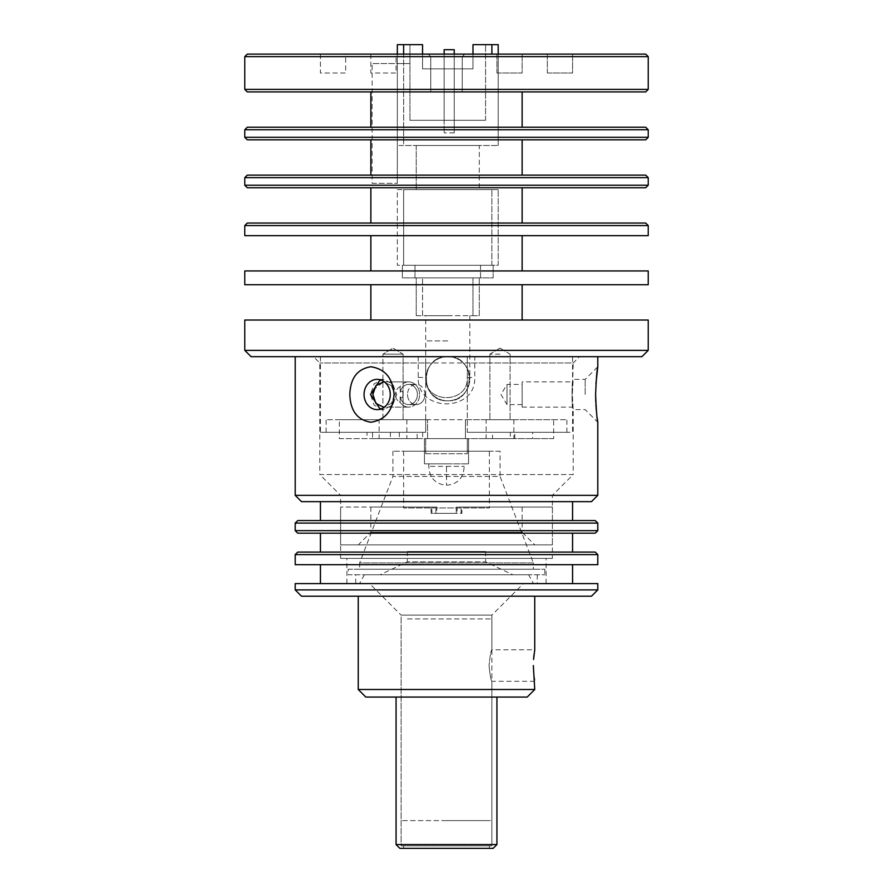 <?xml version="1.0" encoding="UTF-8"?>
<svg xmlns="http://www.w3.org/2000/svg" width="893" height="893" viewBox="0 0 893 893"><rect width="100%" height="100%" fill="white"/><g stroke="black" fill="none" stroke-linecap="round" stroke-linejoin="round"><path stroke-width="0.67" stroke-dasharray="4.46 3.35" d="M447.761 315.698L425.693 315.698L447.761 315.698M447.761 356.675A22.057 22.057 0 0 1 469.818 378.732A22.057 22.057 0 0 1 447.761 400.801C419.297 402.163 419.286 355.325 447.761 356.675C476.17 355.291 476.282 402.129 447.761 400.801A22.057 22.057 0 0 1 425.693 378.732A22.057 22.057 0 0 1 447.761 356.675C419.342 355.302 419.241 402.14 447.761 400.801A22.057 22.057 0 0 1 425.693 378.732A22.057 22.057 0 0 1 447.761 356.675A22.057 22.057 0 0 1 469.818 378.732A22.057 22.057 0 0 1 447.761 400.801C476.226 402.163 476.237 355.336 447.761 356.675A22.057 22.057 0 0 0 425.693 378.732A22.057 22.057 0 0 0 447.761 400.801M422.545 54.105L422.545 68.839L472.977 68.839L472.977 44.65L498.194 44.65L498.194 145.503L498.194 54.105M479.273 145.503L416.238 145.503L479.273 145.503L479.273 189.629L479.273 145.503M397.329 54.105L397.329 183.333L397.329 44.65L397.329 63.559L409.943 63.559L409.943 44.65L422.545 44.65L422.545 68.839L472.977 68.839L472.977 44.65L472.977 68.839L422.545 68.839L422.545 44.65L403.636 44.65L403.636 145.503L397.329 145.503L498.194 145.503L403.636 145.503L403.636 54.105M416.238 145.503L416.238 189.629L416.238 145.503M416.238 189.629L479.273 189.629L416.238 189.629M403.636 44.65L397.329 44.65L409.943 44.65L409.943 63.559L372.113 63.559L397.329 63.559L397.329 44.65L409.943 44.65L409.943 120.287L409.943 44.65L422.545 44.65L422.545 68.839L472.977 68.839L472.977 54.105M485.58 120.287L485.58 44.65L485.58 120.287L409.943 120.287L485.58 120.287M397.329 189.629L403.636 189.629L397.329 189.629L397.329 265.277L397.329 189.629M403.636 189.629L498.194 189.629L403.636 189.629L403.636 265.277L491.887 265.277L397.329 265.277L403.636 265.277L403.636 189.629M372.113 183.333L397.329 183.333L372.113 183.333L372.113 63.559L372.113 183.333M444.145 54.105L444.145 120.287L454.236 120.287L444.145 120.287L454.236 120.287L444.145 120.287L454.236 120.287L444.145 120.287L444.145 49.695L444.145 132.901L444.145 49.695L454.236 49.695L444.145 49.695L454.236 49.695L454.236 132.901L454.236 54.105M498.194 265.277L498.194 189.629L498.194 265.277L491.887 265.277L498.194 265.277M454.236 132.901L444.145 132.901L454.236 132.901M480.534 265.277L414.977 265.277L493.148 265.277L480.534 265.277L480.534 277.879L414.977 277.879L493.148 277.879L493.148 265.277L493.148 277.879L480.534 277.879L480.534 265.277M402.375 265.277L414.977 265.277L402.375 265.277L402.375 277.879L414.977 277.879L402.375 277.879L402.375 265.277M472.977 277.879L422.545 277.879L479.273 277.879L472.977 277.879L472.977 315.698L422.545 315.698L479.273 315.698L479.273 277.879L479.273 315.698L472.977 315.698L472.977 277.879M416.238 277.879L422.545 277.879L416.238 277.879L416.238 315.698L416.238 277.879M416.238 315.698L422.545 315.698L416.238 315.698M553.66 438.619L339.34 438.619L339.34 419.71L553.66 419.71L465.409 419.71L465.409 438.619L553.66 438.619L553.66 419.71M486.116 419.71L513.855 419.71L486.116 419.71L486.116 438.619L513.855 438.619L486.116 438.619M513.855 419.71L513.855 438.619M379.145 419.71L406.884 419.71L379.145 419.71L379.145 438.619L406.884 438.619L379.145 438.619M406.884 419.71L406.884 438.619M372.56 438.619L422.679 438.619L372.56 438.619L372.56 432.312L422.679 432.312L367.023 432.312L367.023 438.619M367.023 432.312L372.56 432.312M339.34 438.619L465.409 438.619L465.409 419.71L339.34 419.71M427.591 438.619L427.591 419.71L427.591 438.619M467.307 438.619L425.693 438.619L467.307 438.619L467.307 453.744L467.307 438.619M510.327 438.619L532.619 438.619L510.327 438.619L510.327 432.312L532.619 432.312L532.619 438.619M425.693 453.744L425.693 438.619L425.693 453.744L467.307 453.744L425.693 453.744M514.792 438.619L514.792 432.312L492.501 432.312L492.501 438.619M492.501 432.312L510.327 432.312M532.619 432.312L514.792 432.312M500.08 451.233L392.92 451.233L500.08 451.233L500.08 476.438L392.92 476.438L359.645 562.947L533.355 562.947L533.355 569.243L359.645 569.243L533.355 569.243M392.92 451.233L392.92 476.438L500.08 476.438L533.355 562.947L359.645 562.947L359.645 569.243M348.17 569.243L544.83 569.243L348.17 569.243L348.17 574.779L544.83 574.779L348.17 574.779M544.83 569.243L544.83 574.779M489.364 451.233L403.636 451.233L489.364 451.233L489.364 507.961L403.636 507.961L489.364 507.961M403.636 451.233L403.636 507.961M355.727 574.779L537.273 574.779L355.727 574.779L355.727 583.598L537.273 583.598L355.727 583.598M537.273 574.779L537.273 583.598M528.623 574.779L364.377 574.779L528.623 574.779L533.478 583.598L359.522 583.598L533.478 583.598M364.377 574.779L359.522 583.598M407.375 551.506L485.625 551.506L407.375 551.506L407.375 561.842L485.625 561.842L512.906 574.779L380.094 574.779L512.906 574.779M485.625 551.506L485.625 561.842L407.375 561.842L380.094 574.779M436.71 507.057L340.601 507.057L431.085 507.057L431.085 513.363L456.29 513.363L456.29 507.057L552.399 507.057L461.915 507.057L461.915 513.363L436.71 513.363L436.71 507.057L370.863 507.057L431.899 507.057L431.899 513.363L457.104 513.363L457.104 507.057L522.137 507.057L461.915 507.057M340.635 544.875L552.399 544.875L340.601 544.875L340.601 507.057M522.137 507.057L522.137 532.273L370.863 532.273L522.137 532.273L534.751 544.875L358.249 544.875L534.717 544.875M436.71 513.363L461.915 513.363M456.29 507.057L457.104 507.057M431.899 507.057L431.085 507.057M461.101 513.363L461.101 507.057M435.896 513.363L435.896 507.057M457.104 513.363L456.29 513.363M431.899 513.363L431.085 513.363M407.442 618.905L491.887 618.905L407.442 618.905M485.558 820.611L401.113 820.611L485.558 820.611M446.5 820.611L491.887 820.611L446.5 820.611M446.5 845.827L491.887 845.827L446.5 845.827M446.5 466.358L464.193 466.358L428.807 466.358L446.5 466.358L446.5 467.53L446.5 466.358M446.5 463.835L428.807 463.835L446.5 463.835M468.557 438.619L424.443 438.619L468.557 438.619L468.557 463.835L468.557 438.619M424.443 463.835L468.557 463.835L424.443 463.835L424.443 438.619L424.443 463.835M648.218 320.029L244.782 320.029M244.782 284.733L648.218 284.733M648.218 350.369L244.782 350.369M244.782 270.947L648.218 270.947M244.782 235.652L648.218 235.652M522.137 381.891L522.137 407.108L522.137 381.891L572.569 381.891C571.888 381.11 571.888 407.867 572.569 407.108C571.888 407.878 571.888 381.132 572.569 381.891L572.569 356.675L467.307 356.675L572.569 356.675M522.137 407.108L572.569 407.108L572.569 432.312L467.307 432.312L467.307 356.675L467.307 432.312L572.569 432.312M400.164 386.602C397.296 387.997 395.699 390.632 395.409 394.494C395.699 390.643 397.285 388.009 400.164 386.602A12.602 10.917 -90 0 1 408.681 381.891A12.602 10.917 -90 0 0 400.164 386.602L400.164 392.228C402.017 390.286 402.944 391.034 402.933 394.494C402.944 397.954 402.029 398.713 400.164 396.771A10.091 8.729 -90 0 0 408.681 404.585A10.091 8.729 -90 0 0 417.411 394.494A10.091 8.729 -90 0 0 408.681 384.414A10.091 8.729 -90 0 0 400.164 392.228C402.017 390.286 402.944 391.034 402.933 394.494C402.944 397.954 402.029 398.713 400.164 396.771L400.164 402.397C397.296 400.99 395.699 398.367 395.409 394.494C395.699 398.356 397.285 400.99 400.164 402.397L400.164 396.771A10.091 8.729 -90 0 0 408.681 404.585A10.091 8.729 -90 0 0 417.411 394.494A10.091 8.729 -90 0 0 408.681 384.414A10.091 8.729 -90 0 0 400.164 392.228L400.164 386.602M383.465 381.891L408.681 381.891A12.602 10.917 -90 0 1 419.598 394.494A12.602 10.917 -90 0 0 408.681 381.891L383.465 381.891L391.335 385.575L394.695 394.494L391.335 385.575L383.465 381.891L373.642 389.672M499.991 419.71L489.9 419.71L499.991 419.71M499.991 354.153L489.9 354.153L499.991 354.153M403.1 354.153L393.009 354.153L403.1 354.153L393.009 354.153L403.1 354.153L403.1 419.71L393.009 419.71L403.1 419.71L393.009 419.71L403.1 419.71L403.1 354.153L393.009 348.091L382.93 354.153L393.009 354.153L382.93 354.153L393.009 354.153L382.93 354.153L382.93 419.71L393.009 419.71L382.93 419.71L393.009 419.71L382.93 419.71L382.93 354.153L393.009 348.091L403.1 354.153M244.782 225.561L648.218 225.561M499.991 348.091L489.9 354.153L489.9 419.71L489.9 354.153L499.991 348.091L510.07 354.153L510.07 419.71L510.07 354.153L499.991 348.091M522.137 404.585L507.012 404.585L507.012 384.414L500.951 394.494L507.012 404.585L507.012 384.414L522.137 384.414L522.137 404.585L522.137 384.414M424.979 394.494A10.091 8.729 -90 0 0 416.238 384.414A10.091 8.729 -90 0 0 407.509 394.494A10.091 8.729 -90 0 1 416.238 384.414A10.091 8.729 -90 0 1 424.979 394.494A10.091 8.729 -90 0 1 416.238 404.585A10.091 8.729 -90 0 0 424.979 394.494M446.5 223.038L370.863 223.038L446.5 223.038M446.5 187.742L370.863 187.742L446.5 187.742M244.782 177.651L648.218 177.651M244.782 185.219L648.218 185.219M247.305 175.128L645.695 175.128M446.5 139.833L370.863 139.833L446.5 139.833M244.782 129.753L648.218 129.753M244.782 137.31L648.218 137.31M247.305 127.23L645.695 127.23M247.305 91.923L645.695 91.923M244.782 56.627L648.218 56.627M244.782 89.4L648.218 89.4M247.305 54.105L645.695 54.105M547.353 73.014L547.353 54.105L572.569 54.105L547.353 54.105L547.353 73.014L572.569 73.014L572.569 54.105L572.569 73.014L547.353 73.014M370.863 54.105L370.863 73.014L396.068 73.014L396.068 54.105L370.863 54.105L396.068 54.105L396.068 73.014L370.863 73.014L370.863 54.105M320.431 54.105L320.431 73.014L345.647 73.014L345.647 54.105L320.431 54.105L345.647 54.105L345.647 73.014L320.431 73.014L320.431 54.105M496.932 73.014L496.932 54.105L522.137 54.105L496.932 54.105L496.932 73.014L522.137 73.014L522.137 54.105L522.137 73.014L496.932 73.014M641.911 356.675L251.089 356.675M418.214 356.675L418.214 377.471C417.165 412.633 475.846 412.655 474.786 377.471L474.786 356.675L597.785 356.675L295.215 356.675L425.693 356.675L320.431 356.675L425.693 356.675L425.693 432.312L425.693 356.675L313.499 356.675L579.501 356.675L467.307 356.675L467.307 362.982L573.206 362.982L579.501 356.675M446.5 270.947L522.137 270.947L446.5 270.947M394.695 394.494L391.335 403.413L383.465 407.108L391.335 403.413L394.695 394.494M372.861 394.494L375.908 403.413L383.465 407.108L408.681 407.108A12.602 10.917 -90 0 0 419.598 394.494A12.602 10.917 -90 0 1 408.681 407.108A12.602 10.917 -90 0 1 400.164 402.397A12.602 10.917 -90 0 0 408.681 407.108L383.465 407.108M425.693 432.312L320.431 432.312L425.693 432.312L425.693 419.71L425.693 432.312L326.101 432.312L425.693 432.312M467.307 419.71L566.899 419.71L467.307 419.71M467.307 432.312L566.899 432.312L467.307 432.312M425.693 419.71L326.101 419.71L425.693 419.71M407.509 394.494A10.091 8.729 -90 0 0 416.238 404.585A10.091 8.729 -90 0 1 407.509 394.494M247.305 223.038L645.695 223.038M247.305 187.742L645.695 187.742M446.5 175.128L522.137 175.128L446.5 175.128M247.305 139.833L645.695 139.833M446.5 127.23L522.137 127.23L446.5 127.23M595.932 383.789L595.609 394.494M585.183 394.494L585.183 379.369L585.183 394.494M591.479 501.654L301.521 501.654M597.785 495.347L295.215 495.347M394.081 394.494C392.831 378.185 385.106 368.943 370.908 366.755C357.434 368.876 350.402 378.119 349.81 394.494C350.391 410.802 357.39 420.056 370.807 422.233C385.039 420.123 392.797 410.869 394.081 394.494M364.065 394.494A15.125 13.105 -90 0 1 377.159 379.369A15.125 13.105 -90 0 1 390.263 394.494A15.125 13.105 -90 0 1 377.159 409.619A15.125 13.105 -90 0 1 364.065 394.494M552.399 558.393L340.601 558.393L552.399 558.393L552.399 495.347L573.206 474.551L319.794 474.551L319.794 362.982L313.499 356.675M474.786 356.675L467.307 356.675L467.307 377.471C468.591 404.283 424.443 404.339 425.693 377.471L425.693 362.982L319.794 362.982L573.206 362.982L572.29 394.494L573.206 379.369L585.183 379.369L597.785 366.755M380.172 409.217L383.153 409.619L392.641 405.199L396.704 394.494L392.641 405.199L383.153 409.619L374.111 405.199L370.506 394.494L374.111 383.789L383.153 379.369L392.641 383.8L396.704 394.494L392.641 383.789L383.153 379.369L380.172 379.771M425.693 362.982L425.693 377.471C424.398 404.295 468.568 404.339 467.307 377.471L467.307 362.982M340.601 558.393L340.601 495.347L552.399 495.347L340.601 495.347L319.794 474.551L573.206 474.551L573.206 409.619L572.29 394.494L573.206 409.619L585.183 409.619L597.785 422.233M320.431 520.563L572.569 520.563L320.431 520.563M572.569 501.654L320.431 501.654L572.569 501.654M346.908 583.598L546.092 583.598L346.908 583.598L346.908 558.393L546.092 558.393L346.908 558.393M546.092 583.598L546.092 558.393M534.047 654.379L534.751 649.791L491.887 649.791C490.971 650.707 490.023 655.964 489.063 665.553C490.023 655.975 490.971 650.718 491.887 649.791L491.887 615.121L401.113 615.121L369.602 583.598L523.398 583.598L369.602 583.598M401.113 618.905L401.113 845.827L491.887 845.827L401.113 845.827L401.113 615.121L491.887 615.121L523.398 583.598M320.431 552.086L572.569 552.086L320.431 552.086M572.569 533.177L320.431 533.177L572.569 533.177M489.063 665.553C490.023 675.119 490.971 680.377 491.887 681.303C490.971 680.388 490.023 675.13 489.063 665.553M491.887 618.905L491.887 845.827L491.887 681.303L534.751 681.303L534.516 679.964M403.636 848.35L489.364 848.35L403.636 848.35L403.636 845.827L489.364 845.827L403.636 845.827M489.364 848.35L489.364 845.827M534.751 596.211L358.249 596.211L534.751 596.211M493.148 848.35L399.852 848.35M396.068 844.566L496.932 844.566M320.431 583.598L572.569 583.598L320.431 583.598M572.569 564.689L320.431 564.689L572.569 564.689M496.932 697.065L396.068 697.065L496.932 697.065M595.787 402.475L595.899 404.518M596.323 410.356L597.149 417.768M297.737 520.563L595.263 520.563M597.785 523.086L295.215 523.086M597.785 530.654L295.215 530.654M595.263 533.177L297.737 533.177M297.737 552.086L595.263 552.086M533.333 665.553L534.07 676.883M597.785 554.609L295.215 554.609M534.751 689.496L358.249 689.496M597.785 564.689L295.215 564.689M591.479 596.211L301.521 596.211M527.183 697.065L365.817 697.065M295.215 589.905L597.785 589.905M295.215 583.598L597.785 583.598M447.761 340.914L425.693 340.914L447.761 340.914M491.887 54.105L491.887 44.65M491.887 265.277L491.887 189.629L491.887 265.277M414.977 277.879L414.977 265.277L414.977 277.879M422.545 315.698L422.545 277.879L422.545 315.698M399.305 432.312L399.305 438.619M417.131 438.619L417.131 432.312M390.397 432.312L390.397 438.619M446.5 467.53L446.5 485.267L446.5 467.53M467.307 377.471L474.786 377.471M418.214 377.471L425.693 377.471M425.693 378.732L425.693 315.698M469.818 315.698L469.818 378.732M422.679 432.312L422.679 438.619M552.399 507.057L552.399 544.875M370.863 507.057L370.863 532.273L358.249 544.875M428.807 463.835L428.807 466.358C429.399 477.844 435.293 484.151 446.5 485.267C457.662 484.24 463.567 477.934 464.193 466.358L464.193 463.835M416.238 384.414L408.681 384.414L416.238 384.414M462.261 91.923L462.261 56.627L464.784 54.105L462.261 56.627L462.261 91.923M320.431 356.675L320.431 432.312M566.899 432.312L566.899 419.71M326.101 432.312L326.101 419.71M416.238 404.585L408.681 404.585L416.238 404.585M430.739 91.923L430.739 56.627L428.216 54.105L430.739 56.627L430.739 91.923M383.153 379.369L377.159 379.369L383.153 379.369M383.153 409.619L377.159 409.619L383.153 409.619"/><path stroke-width="1.34" d="M498.194 54.105L498.194 44.65L472.977 44.65L472.977 54.105M403.636 54.105L403.636 44.65L397.329 44.65L397.329 54.105M403.636 44.65L422.545 44.65L422.545 54.105M454.236 54.105L454.236 49.695L444.145 49.695L444.145 54.105M244.782 350.369L648.218 350.369L648.218 320.029L244.782 320.029L244.782 350.369L251.089 356.675L641.911 356.675L648.218 350.369M446.5 284.733L244.782 284.733L244.782 270.947L648.218 270.947L648.218 284.733L446.5 284.733M373.642 389.672L372.861 394.494L375.908 385.575L383.465 381.891M648.218 225.561L648.218 235.652L244.782 235.652L244.782 225.561L648.218 225.561L645.695 223.038L247.305 223.038L244.782 225.561M648.218 185.219L645.695 187.742L247.305 187.742L244.782 185.219L244.782 177.651L648.218 177.651L648.218 185.219L244.782 185.219M648.218 177.651L645.695 175.128L247.305 175.128L244.782 177.651M648.218 137.31L645.695 139.833L247.305 139.833L244.782 137.31L244.782 129.753L648.218 129.753L648.218 137.31L244.782 137.31M648.218 129.753L645.695 127.23L247.305 127.23L244.782 129.753M648.218 89.4L645.695 91.923L247.305 91.923L244.782 89.4L244.782 56.627L648.218 56.627L648.218 89.4L244.782 89.4M648.218 56.627L645.695 54.105L247.305 54.105L244.782 56.627M383.465 407.108L375.908 403.413L372.861 394.494M349.81 394.494C350.391 378.185 357.39 368.943 370.807 366.755C385.039 368.876 392.797 378.119 394.081 394.494C392.831 410.802 385.106 420.056 370.908 422.233C357.434 420.123 350.402 410.88 349.81 394.494M597.785 495.347L591.479 501.654L301.521 501.654L295.215 495.347L597.785 495.347L597.785 422.233C597.015 420.09 596.29 410.847 595.609 394.494C596.29 378.174 597.015 368.921 597.785 366.755L597.785 356.675M295.215 495.347L295.215 356.675M597.785 366.755L595.932 383.789M390.263 394.494A15.125 13.105 -90 0 0 377.159 379.369A15.125 13.105 -90 0 0 364.065 394.494A15.125 13.105 -90 0 0 377.159 409.619A15.125 13.105 -90 0 0 390.263 394.494M380.172 379.771L370.506 394.494L380.172 409.217M572.569 520.563L572.569 501.654M320.431 520.563L320.431 501.654M595.263 520.563L297.737 520.563L295.215 523.086L597.785 523.086L595.263 520.563M597.785 530.654L595.263 533.177L297.737 533.177L295.215 530.654L597.785 530.654L597.785 523.086M295.215 530.654L295.215 523.086M572.569 552.086L572.569 533.177M320.431 552.086L320.431 533.177M533.545 659.503L534.751 649.791L534.751 596.211M534.047 654.379L533.556 659.324M595.263 552.086L297.737 552.086L295.215 554.609L597.785 554.609L595.263 552.086M534.751 689.496L527.183 697.065L365.817 697.065L358.249 689.496L534.751 689.496L533.333 665.553M358.249 689.496L358.249 596.211M295.215 554.609L295.215 564.689L597.785 564.689L597.785 554.609M396.068 844.566L399.852 848.35L493.148 848.35L496.932 844.566L396.068 844.566L396.068 697.065M295.215 589.905L301.521 596.211L591.479 596.211L597.785 589.905L295.215 589.905L295.215 583.598L597.785 583.598L597.785 589.905M572.569 583.598L572.569 564.689M320.431 583.598L320.431 564.689M496.932 844.566L496.932 697.065M595.609 394.494L595.787 402.475M595.899 404.518L596.323 410.356M597.149 417.768L597.785 422.233M534.07 676.883L534.516 679.964M491.887 44.65L491.887 54.105M370.863 320.029L370.863 284.733M370.863 270.947L370.863 235.652M370.863 223.038L370.863 187.742M370.863 175.128L370.863 139.833M370.863 127.23L370.863 91.923M522.137 320.029L522.137 284.733M522.137 270.947L522.137 235.652M522.137 223.038L522.137 187.742M522.137 175.128L522.137 139.833M522.137 127.23L522.137 91.923"/></g></svg>
